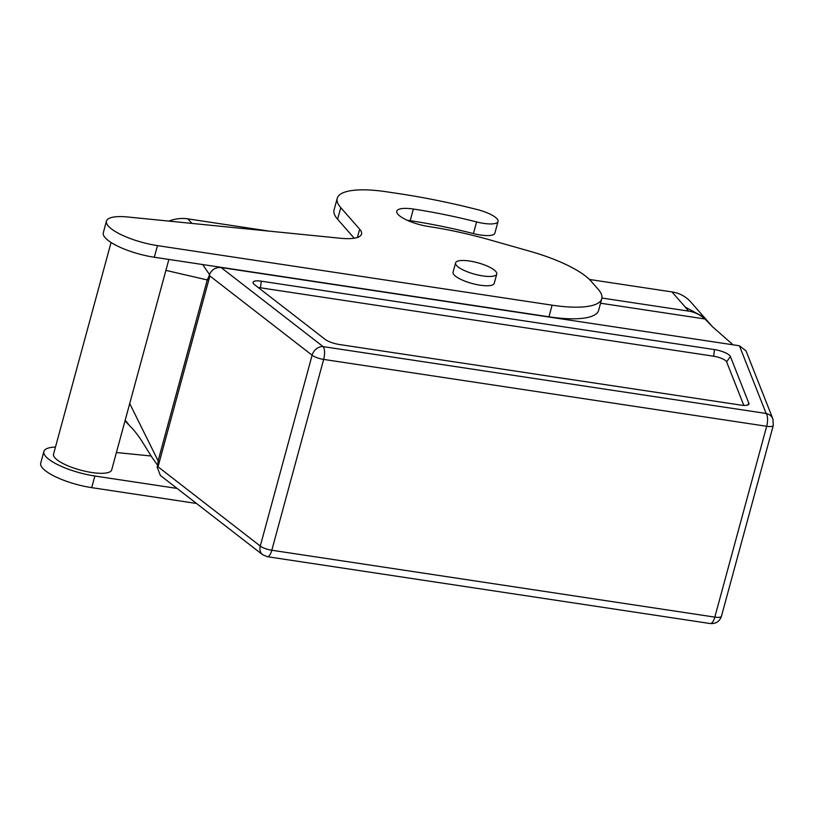 <?xml version="1.0" encoding="UTF-8"?>
<svg xmlns="http://www.w3.org/2000/svg" width="814" height="814" viewBox="0 0 814 814"><rect width="100%" height="100%" fill="white"/><g stroke="black" fill="none" stroke-linecap="round" stroke-linejoin="round"><path stroke-width="1.22" d="M152.015 457.376L140.903 439.601C136.416 433.099 132.784 428.632 129.986 426.19L125.203 420.187M157.835 464.57L158.12 460.826L158.638 461.609L157.143 467.124L158.028 466.798L260.277 546.052A10.043 8.028 127.8 0 0 262.586 554.69L267.236 556.684L710.266 623.544A10.043 3.724 -81.4 0 0 714.824 617.114L766.676 426.282L323.657 359.412A10.043 2.788 -164.8 0 1 312.118 355.219L209.87 275.966L209.452 274.583L207.957 280.097L165.903 270.38M152.035 457.417L157.631 465.323M129.721 403.561L158.12 460.826L207.295 279.823L208.995 276.241M325.01 339.275A12.546 3.48 15.2 0 0 339.418 344.515L740.638 405.077A12.546 3.48 15.2 0 0 748.758 404.334A12.546 3.48 15.2 0 0 748.849 403.245L730.392 356.501A12.546 3.48 15.2 0 0 714.509 349.593L261.314 281.186A12.546 3.48 15.2 0 0 253.012 282.641A12.546 3.48 15.2 0 0 254.568 284.686L325.01 339.275M258.282 287.566A10.267 2.849 -164.8 0 1 260.429 287.8L713.624 356.206L714.509 349.593M743.813 405.392L726.617 361.854A10.267 2.849 15.2 0 0 713.624 356.206M55.484 447.028A40.161 11.142 15.2 0 0 43.864 451.505A40.161 11.142 15.2 0 0 94.882 476.017L91.717 487.647L196.5 503.459M91.717 487.647A40.161 11.142 -164.8 0 1 40.7 463.135L43.864 451.505M151.16 456.003L116.412 452.523M177.086 488.42L94.882 476.017M168.874 259.442L111.681 469.932A30.118 8.354 -164.8 0 1 86.253 471.499A30.118 8.354 -164.8 0 1 54.996 457.906A30.118 8.354 -164.8 0 1 53.551 454.141L111.06 242.48M457.712 261.131A21.337 5.912 -164.8 0 1 481.674 263.95A21.337 5.912 -164.8 0 1 496.764 274.064A21.337 5.912 -164.8 0 1 474.623 274.186A21.337 5.912 -164.8 0 1 455.586 262.881A21.337 5.912 -164.8 0 1 457.712 261.131M455.586 262.881L453.052 272.191A21.337 5.912 15.2 0 0 472.089 283.486A21.337 5.912 15.2 0 0 494.23 283.374L496.764 274.064M157.478 245.614L552.106 305.179A75.305 20.879 15.2 0 0 601.79 298.707L598.626 310.348A75.305 20.879 -164.8 0 1 548.951 316.809L154.314 257.244L157.478 245.614A40.161 11.142 -164.8 0 1 106.461 221.103A40.161 11.142 -164.8 0 1 127.706 216.992L340.293 238.248A40.161 11.142 15.2 0 0 361.538 234.137A40.161 11.142 15.2 0 0 359.666 229.172L357.417 237.474M601.79 298.707A75.305 20.879 15.2 0 0 598.27 289.408L591.025 281.135A75.305 20.879 15.2 0 0 530.26 251.363L490.048 239.947A147.263 40.842 15.2 0 0 428.683 226.526A25.102 6.96 -164.8 0 1 396.805 211.202A25.102 6.96 -164.8 0 1 413.359 209.045A197.466 54.762 -164.8 0 1 476.597 221.937A21.876 6.064 15.2 0 0 498.036 221.489A21.876 6.064 15.2 0 0 477.248 209.564A241.229 66.901 15.2 0 0 399.989 193.813L386.915 191.839A75.305 20.879 15.2 0 0 337.24 198.311A75.305 20.879 15.2 0 0 340.751 207.621L359.666 229.172M354.222 238.217L337.596 219.251A75.305 20.879 -164.8 0 1 334.076 209.951L337.24 198.311M498.036 221.489L494.871 233.119A21.876 6.064 -164.8 0 1 473.433 233.577A197.466 54.762 15.2 0 0 410.195 220.686A25.102 6.96 15.2 0 0 407.336 220.319M106.461 221.103L103.297 232.743A40.161 11.142 15.2 0 0 154.314 257.244M589.438 279.467L671.967 291.921A37.648 33.374 -41.3 0 1 690.791 302.004L704.334 317.44M601.933 298.026L688.542 311.101C694.637 312.057 700.091 314.672 704.893 318.966L712.291 326.577L704.344 317.429L685.327 307.153L671.967 291.921M688.542 311.101L685.327 307.153M168.864 221.113A37.648 33.374 -41.3 0 1 187.902 218.864L269.414 231.166M704.893 318.966L600.559 303.215M712.291 326.577L733.058 344.81M739.397 345.767L746.011 350.885L772.954 419.098A10.043 9.442 -21.6 0 0 766.137 413.471L323.117 346.611A10.043 8.028 127.8 0 0 312.118 355.219L260.277 546.052A10.043 2.788 15.2 0 0 271.805 550.244L714.824 617.114A10.043 2.788 15.2 0 0 721.448 616.249L773.3 425.417A10.043 2.788 -164.8 0 1 766.676 426.282A10.043 3.724 98.6 0 0 766.137 413.471L739.397 345.767L221.103 267.541C215.73 267.145 211.844 269.495 209.442 274.583M202.655 264.54L209.473 274.491M157.143 467.124L160.409 475.488M209.87 275.966L158.028 466.798M261.314 281.186L260.429 287.8M730.392 356.501L726.617 361.854M748.849 403.245L747.578 405.057M337.596 219.251L340.751 207.621M473.433 233.577L476.597 221.937M410.195 220.686L413.359 209.045M548.951 316.809L552.106 305.179M187.902 218.864L191.89 223.412M267.236 556.684A10.043 3.724 98.6 0 0 271.805 550.244L323.657 359.412A10.043 3.724 -81.4 0 0 323.117 346.611L221.103 267.541M125.051 420.726L128.246 424.359M773.3 425.417L772.954 419.098M160.144 475.284L262.586 554.69M721.448 616.249C719.566 621.499 715.842 623.931 710.266 623.544"/></g></svg>
